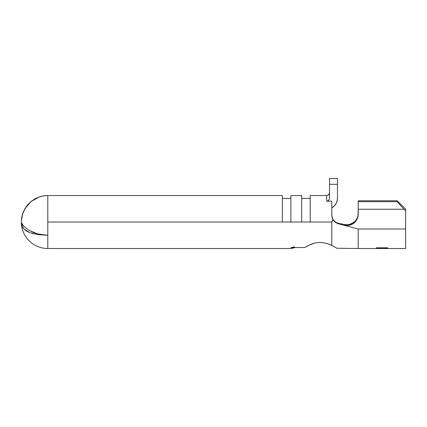 <?xml version="1.0" encoding="UTF-8"?>
<svg xmlns="http://www.w3.org/2000/svg" width="427" height="427" viewBox="0 0 427 427"><rect width="100%" height="100%" fill="white"/><g stroke="black" fill="none" stroke-linecap="round" stroke-linejoin="round"><path stroke-width="0.64" d="M308.123 245.594L315.206 242.894L320.149 242.301L326.543 243.283L330.813 244.933M307.248 246.053L304.654 247.543L291.171 247.543L291.171 248.509L291.171 247.543L304.654 247.543L310.819 244.34L315.206 242.894L320.149 242.301L326.543 243.283L331.795 245.408L331.795 222.024L47.803 222.024L47.803 248.509A26.49 26.49 0 0 1 21.35 223.444A26.49 26.49 0 0 0 47.803 248.509L47.803 235.266L37.955 234.647L29.57 232.598L23.763 228.739C22.556 227.596 21.756 225.669 21.35 222.963L22.092 226.07L23.763 228.739L26.277 230.911L29.644 232.63M333.69 246.39L334.031 246.582M336.764 248.236L358.21 248.509L358.21 229L358.21 248.509L376.39 248.509L376.39 247.788L387.753 247.788L387.753 248.509L386.59 248.509L386.59 248.018L383.094 248.018L383.094 248.509L381.925 248.509L381.925 248.018L377.559 248.018L377.559 248.509L376.39 248.509L377.559 248.509L377.559 248.018L381.925 248.018L381.925 248.509L383.094 248.509L383.094 248.018L386.59 248.018L386.59 248.509L387.753 248.509L387.753 247.788L376.39 247.788L376.39 248.509M333.919 246.518L334.33 246.753M335.547 247.468L336.812 248.263M27.696 204.821L24.905 208.776C22.791 212.459 21.606 216.409 21.35 220.631L21.35 222.472L23.773 226.353L29.58 230.633L37.976 233.991L47.803 235.266L47.803 222.024L282.364 222.024L282.364 195.534L47.803 195.534L47.803 222.024L47.803 195.534L43.634 195.865L39.572 196.847L35.158 198.752L31.144 201.448L27.696 204.821M28.043 231.92L25.524 230.377M29.522 232.582L37.955 234.647L47.803 235.266L42.801 234.941L37.976 233.991L33.53 232.518L29.58 230.633L23.773 226.353L22.103 224.292L21.35 222.472L21.35 220.631L22.727 213.569M33.509 233.825A18.537 18.537 0 0 0 33.514 233.825A18.537 18.537 0 0 1 33.509 233.825L31.897 233.398M335.766 222.243L338.627 223.374L335.766 222.243L333.498 220.156L332.249 217.765L331.795 214.957L332.249 217.765L333.498 220.156L332.195 217.594L333.498 220.156L335.766 222.243L338.627 223.374L344.568 224.554L338.627 223.374L338.109 223.689L335.243 222.318L333.081 219.985L332.014 217.391L331.795 215.432L331.795 201.192L326.682 201.192L326.682 195.534L310.205 195.534L310.205 222.024L331.795 222.024L332.174 220.839L333.081 219.985L331.795 222.024L331.795 245.408L335.729 247.58M33.173 199.953L39.572 196.847A26.49 26.49 180 0 1 47.803 195.534L282.364 195.534L282.364 222.024L290.888 222.024L290.888 195.534L290.888 222.024L301.681 222.024L301.681 195.534L290.888 195.534L301.681 195.534L301.681 222.024L310.205 222.024L310.205 195.534L326.698 195.534M343.9 225.194L344.568 224.554L343.9 225.194L349.083 225.355L353.791 223.246L357.047 219.334L357.917 216.932L358.21 214.407L358.21 201.661L397.126 201.661L358.21 201.661L358.21 200.786L358.21 209.257L404.017 209.257L397.126 201.661L397.126 200.786L358.21 200.786L397.126 200.786L405.65 209.102L405.65 248.509L405.65 229L358.21 229L338.109 223.689L358.21 229L405.65 229L405.65 210.847L404.017 209.257L358.21 209.257L357.917 216.932L357.047 219.334L355.648 221.474L353.791 223.246L351.56 224.57L349.083 225.355L346.494 225.568L343.9 225.194L358.21 229M358.061 216.222L358.136 215.683M346.425 224.767L349.574 224.431L354.047 222.211L355.808 220.439L357.121 218.352L357.954 215.95M351.4 223.812L352.414 223.31M353.935 222.302L355.808 220.439L357.121 218.352M357.938 216.019L358.21 213.58M352.488 223.273L351.933 223.567M310.205 198.374L301.681 198.374L310.205 198.374M290.888 198.374L282.364 198.374L290.888 198.374M337.474 198.395L337.474 184.32L337.474 198.395L337.09 201.213L335.958 203.855L334.16 206.145M332.403 207.543L333.332 206.871M334.896 205.344L335.142 205.051M31.027 201.544L31.395 201.245M39.572 196.847L31.144 201.448L24.905 208.776L22.417 214.53L21.35 220.631M331.795 214.957L331.795 201.192L326.682 201.192L326.682 195.534L327.813 195.299L329.318 193.757M21.889 225.541L22.103 226.091M27.093 205.552L32.052 200.743M23.522 211.514L26.335 206.561M331.795 207.906L334.715 205.558L336.663 202.446L337.469 198.763M337.474 184.32L329.521 184.32L329.521 198.395L328.71 200.348L326.682 201.192L328.71 200.348L329.521 198.395L329.521 184.32L337.474 184.32L337.474 178.491L329.521 178.491L329.521 184.32L329.521 178.491L337.474 178.491L337.474 184.32M327.776 195.315L327.36 195.454M329.308 193.794L329.479 193.191M329.521 192.737L329.078 194.221M328.87 194.509L328.609 194.781M344.568 224.554L347.071 224.767L349.574 224.431M355.691 220.583L352.809 223.081M338.627 223.374L338.109 223.689L335.243 222.318L333.081 219.985L332.014 217.391L331.795 215.432M335.745 222.227L333.935 220.69M405.65 209.102L405.65 210.847L404.017 209.257L397.126 201.661L397.126 200.786L405.65 209.102M291.171 247.543L294.465 246.902M47.803 248.509L291.171 248.509L295.26 247.543M405.65 248.509L387.753 248.509M377.559 248.509L381.925 248.509M383.094 248.509L386.59 248.509"/></g></svg>
